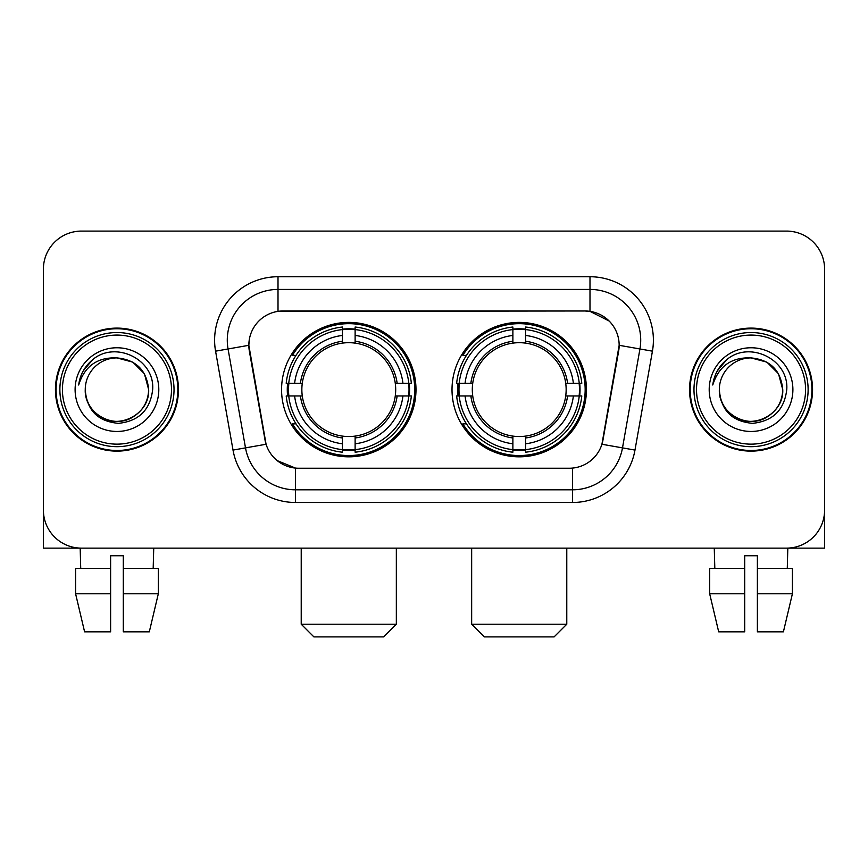 <?xml version="1.0" encoding="UTF-8"?>
<svg xmlns="http://www.w3.org/2000/svg" width="868" height="868" viewBox="0 0 868 868"><rect width="100%" height="100%" fill="white"/><g stroke="black" fill="none" stroke-linecap="round" stroke-linejoin="round"><path stroke-width="1.3" d="M452.011 389.613A67.216 67.216 0 0 0 519.227 456.828A67.216 67.216 0 0 0 586.432 389.613A67.216 67.216 0 0 0 519.227 322.397A67.216 67.216 0 0 0 452.011 389.613M281.568 389.613A67.216 67.216 0 0 0 348.773 456.828A67.216 67.216 0 0 0 415.989 389.613A67.216 67.216 0 0 0 348.773 322.397A67.216 67.216 0 0 0 281.568 389.613M248.845 345.225A34.243 34.243 0 0 0 249.366 351.171L265.022 439.946A34.243 34.243 0 0 0 298.744 468.243L569.256 468.243A34.243 34.243 0 0 0 602.978 439.946L618.634 351.171A34.243 34.243 0 0 0 584.913 310.983L283.087 310.983A34.243 34.243 0 0 0 248.845 345.225L249.224 340.158M287.601 395.96A61.509 61.509 0 0 1 287.601 383.276M458.044 395.96A61.509 61.509 0 0 1 458.044 383.276M55.444 389.613A61.509 61.509 0 0 0 116.952 451.121A61.509 61.509 0 0 0 178.461 389.613A61.509 61.509 0 0 0 116.952 328.104A61.509 61.509 0 0 0 55.444 389.613M689.539 389.613A61.509 61.509 0 0 0 751.048 451.121A61.509 61.509 0 0 0 812.556 389.613A61.509 61.509 0 0 0 751.048 328.104A61.509 61.509 0 0 0 689.539 389.613M278.01 276.74L589.99 276.74A63.407 63.407 0 0 1 652.432 351.16L634.985 450.08A63.407 63.407 0 0 1 572.544 502.485L295.456 502.485A63.407 63.407 0 0 1 233.015 450.08L215.568 351.16A63.407 63.407 0 0 1 278.01 276.74L278.01 289.424L589.99 289.424A50.724 50.724 0 0 1 639.944 348.969L622.497 447.877A50.724 50.724 0 0 1 572.544 489.802L295.456 489.802A50.724 50.724 0 0 1 245.503 447.877L228.056 348.969A50.724 50.724 0 0 1 278.01 289.424L278.01 311.362L584.913 310.983L589.99 311.362L609.119 321.008M569.256 468.243L298.744 468.243M295.456 502.485L295.456 468.08L277.174 460.604M639.944 348.969L619.155 345.301L601.925 444.253L622.497 447.877L639.944 348.969L652.432 351.16M233.015 450.08L266.075 444.253L248.845 345.301L228.056 348.969A50.724 50.724 0 0 1 227.286 340.158M602.978 439.946L602.772 441.02M265.228 441.02L265.022 439.946M824.6 269.134A38.04 38.04 0 0 0 786.56 231.094L81.44 231.094A38.04 38.04 0 0 0 43.4 269.134L43.4 510.091A38.04 38.04 0 0 0 81.44 548.131L786.56 548.131A38.04 38.04 0 0 0 824.6 510.091L824.6 269.134L824.6 548.131L677.496 548.131M43.4 269.134L43.4 548.131L190.504 548.131M786.56 231.094L81.44 231.094M81.44 548.131L786.56 548.131M75.592 568.431L75.592 593.788L84.597 631.839L75.592 593.788L75.592 568.431L110.616 568.431L110.616 555.748L123.299 555.748L123.299 568.431L158.323 568.431L158.323 593.788L149.307 631.839L158.323 593.788L123.299 593.788L123.299 568.431M153.734 548.131L153.18 568.431M110.616 568.431L110.616 631.839L84.597 631.839M75.592 593.788L110.616 593.788M149.307 631.839L123.299 631.839L123.299 593.788M80.181 548.131L80.724 568.431M171.484 389.613A54.532 54.532 0 0 0 116.952 335.081A54.532 54.532 0 0 0 62.42 389.613A54.532 54.532 0 0 0 116.952 444.145A54.532 54.532 0 0 0 171.484 389.613M174.023 389.613A57.071 57.071 0 0 0 116.952 332.542A57.071 57.071 0 0 0 59.881 389.613A57.071 57.071 0 0 0 116.952 446.684A57.071 57.071 0 0 0 174.023 389.613M177.832 389.613A60.868 60.868 0 0 0 116.952 328.744A60.868 60.868 0 0 0 56.084 389.613A60.868 60.868 0 0 0 116.952 450.481A60.868 60.868 0 0 0 177.832 389.613M148.656 389.613C146.779 370.354 136.211 359.786 116.952 357.909L132.804 362.151L144.413 373.761L148.656 389.613L144.413 373.761L132.804 362.151L116.952 357.909L132.804 362.151L144.413 373.761L148.656 389.613L144.413 373.761L132.804 362.151L116.952 357.909L132.804 362.151L144.413 373.761L148.656 389.613C149.741 413.059 120.858 429.725 101.1 417.074C90.966 410.727 85.682 401.569 85.248 389.613C86.767 410.293 97.867 421.533 118.558 423.345C138.869 421.154 150.24 409.913 152.659 389.613C155.014 359.417 115.444 340.223 92.648 359.667C84.695 366.318 80.03 374.759 78.662 385.001C84.641 366.122 97.411 357.084 116.952 357.909L132.804 362.151L144.413 373.761L148.656 389.613C149.741 413.059 120.858 429.725 101.1 417.074C90.966 410.727 85.682 401.569 85.248 389.613C84.174 413.059 113.046 429.725 132.804 417.074C142.949 410.727 148.233 401.569 148.656 389.613C148.233 401.569 142.949 410.727 132.804 417.074C113.046 429.725 84.174 413.059 85.248 389.613C85.682 401.569 90.966 410.727 101.1 417.074C120.858 429.725 149.741 413.059 148.656 389.613C149.741 413.059 120.858 429.725 101.1 417.074C90.966 410.727 85.682 401.569 85.248 389.613C85.682 401.569 90.966 410.727 101.1 417.074C120.858 429.725 149.741 413.059 148.656 389.613C148.233 401.569 142.949 410.727 132.804 417.074C113.046 429.725 84.174 413.059 85.248 389.613C84.174 413.059 113.046 429.725 132.804 417.074C142.949 410.727 148.233 401.569 148.656 389.613C148.233 401.569 142.949 410.727 132.804 417.074C113.046 429.725 84.174 413.059 85.248 389.613C85.682 401.569 90.966 410.727 101.1 417.074C120.858 429.725 149.741 413.059 148.656 389.613C148.233 401.569 142.949 410.727 132.804 417.074C113.046 429.725 84.174 413.059 85.248 389.613C85.682 401.569 90.966 410.727 101.1 417.074C120.858 429.725 149.741 413.059 148.656 389.613C149.741 413.059 120.858 429.725 101.1 417.074C90.966 410.727 85.682 401.569 85.248 389.613A31.704 31.704 0 0 1 116.952 357.909L132.804 362.151L144.413 373.761L148.656 389.613C149.925 414.22 118.287 430.571 98.974 415.729M75.104 389.613A41.848 41.848 0 0 0 116.952 431.461A41.848 41.848 0 0 0 158.801 389.613A41.848 41.848 0 0 0 116.952 347.764A41.848 41.848 0 0 0 75.104 389.613M92.637 359.678L83.285 370.799M82.71 371.873L83.545 370.343L82.71 371.873M383.656 636.906L313.901 636.906L301.218 624.222L396.34 624.222L383.656 636.906M355.12 449.646L355.12 452.195A62.897 62.897 0 0 0 411.356 395.96L408.806 395.96A60.369 60.369 0 0 1 355.12 449.646L355.12 443.776A54.532 54.532 0 0 0 402.936 395.96L395.265 395.96A46.926 46.926 0 0 0 355.12 343.12L355.12 329.58A60.369 60.369 0 0 1 408.806 383.276L411.356 383.276A62.897 62.897 0 0 0 355.12 327.03L355.12 329.58M288.751 395.96L286.201 395.96A62.897 62.897 0 0 0 342.437 452.195L342.437 449.646A60.369 60.369 0 0 1 288.751 395.96L294.621 395.96A54.532 54.532 0 0 0 342.437 443.776L342.437 436.105A46.926 46.926 0 0 0 395.265 395.96L397.143 395.96A48.782 48.782 0 0 1 355.12 437.982L355.12 443.776M342.437 329.58L342.437 327.03A62.897 62.897 0 0 0 286.201 383.276L288.751 383.276A60.369 60.369 0 0 1 342.437 329.58L342.437 335.449A54.532 54.532 0 0 0 294.621 383.276L302.281 383.276A46.926 46.926 0 0 0 342.437 436.105L342.437 437.982A48.782 48.782 0 0 1 300.415 395.96L294.621 395.96M288.87 395.96A60.239 60.239 0 0 1 288.87 383.276M355.12 329.71A60.239 60.239 0 0 0 342.437 329.71M408.687 383.276A60.239 60.239 0 0 1 408.687 395.96M408.806 383.276L402.936 383.276A54.532 54.532 0 0 0 355.12 335.449M402.936 395.96L408.806 395.96M342.437 443.776L342.437 449.646M395.265 383.276L402.936 383.276M355.12 436.181L355.12 437.982M342.437 436.105A46.926 46.926 0 0 1 302.281 395.96L300.415 395.96M355.12 449.515A60.239 60.239 0 0 1 342.437 449.515M294.621 383.276L288.751 383.276M342.437 343.044L342.437 335.449M355.12 343.12A46.926 46.926 0 0 0 302.281 383.276L300.415 383.276A48.782 48.782 0 0 1 342.437 341.243M355.12 343.044L355.12 341.243A48.782 48.782 0 0 1 397.143 383.276M296.01 355.37L292.418 355.37A65.946 65.946 0 0 1 414.72 389.613A65.946 65.946 0 0 1 292.418 423.855L296.01 423.855M554.099 636.906L484.344 636.906L471.66 624.222L566.782 624.222L554.099 636.906M525.563 449.646L525.563 452.195A62.897 62.897 0 0 0 581.799 395.96L579.249 395.96A60.369 60.369 0 0 1 525.563 449.646L525.563 443.776A54.532 54.532 0 0 0 573.379 395.96L565.719 395.96A46.926 46.926 0 0 0 525.563 343.12L525.563 329.58A60.369 60.369 0 0 1 579.249 383.276L581.799 383.276A62.897 62.897 0 0 0 525.563 327.03L525.563 329.58M459.194 395.96L456.644 395.96A62.897 62.897 0 0 0 512.88 452.195L512.88 449.646A60.369 60.369 0 0 1 459.194 395.96L465.064 395.96A54.532 54.532 0 0 0 512.88 443.776L512.88 436.105A46.926 46.926 0 0 0 565.719 395.96L567.585 395.96A48.782 48.782 0 0 1 525.563 437.982L525.563 443.776M512.88 329.58L512.88 327.03A62.897 62.897 0 0 0 456.644 383.276L459.194 383.276A60.369 60.369 0 0 1 512.88 329.58L512.88 335.449A54.532 54.532 0 0 0 465.064 383.276L472.734 383.276A46.926 46.926 0 0 0 512.88 436.105L512.88 437.982A48.782 48.782 0 0 1 470.857 395.96L465.064 395.96M459.313 395.96A60.239 60.239 0 0 1 459.313 383.276M525.563 329.71A60.239 60.239 0 0 0 512.88 329.71M579.13 383.276A60.239 60.239 0 0 1 579.13 395.96M579.249 383.276L573.379 383.276A54.532 54.532 0 0 0 525.563 335.449M573.379 395.96L579.249 395.96M512.88 443.776L512.88 449.646M565.719 383.276L573.379 383.276M525.563 436.181L525.563 437.982M512.88 436.105A46.926 46.926 0 0 1 472.734 395.96L470.857 395.96M525.563 449.515A60.239 60.239 0 0 1 512.88 449.515M465.064 383.276L459.194 383.276M512.88 343.044L512.88 335.449M525.563 343.12A46.926 46.926 0 0 0 472.734 383.276L470.857 383.276A48.782 48.782 0 0 1 512.88 341.243M525.563 343.044L525.563 341.243A48.782 48.782 0 0 1 567.585 383.276M466.452 355.37L462.861 355.37A65.946 65.946 0 0 1 585.162 389.613A65.946 65.946 0 0 1 462.861 423.855L466.452 423.855M709.677 568.431L709.677 593.788L718.693 631.839L709.677 593.788L709.677 568.431L744.701 568.431L744.701 555.748L757.384 555.748L757.384 568.431L792.408 568.431L792.408 593.788L783.403 631.839L792.408 593.788L757.384 593.788L757.384 568.431M787.818 548.131L787.276 568.431M744.701 568.431L744.701 631.839L718.693 631.839M709.677 593.788L744.701 593.788M783.403 631.839L757.384 631.839L757.384 593.788M714.266 548.131L714.82 568.431M805.58 389.613A54.532 54.532 0 0 0 751.048 335.081A54.532 54.532 0 0 0 696.516 389.613A54.532 54.532 0 0 0 751.048 444.145A54.532 54.532 0 0 0 805.58 389.613M808.119 389.613A57.071 57.071 0 0 0 751.048 332.542A57.071 57.071 0 0 0 693.977 389.613A57.071 57.071 0 0 0 751.048 446.684A57.071 57.071 0 0 0 808.119 389.613M811.916 389.613A60.868 60.868 0 0 0 751.048 328.744A60.868 60.868 0 0 0 690.168 389.613A60.868 60.868 0 0 0 751.048 450.481A60.868 60.868 0 0 0 811.916 389.613M719.344 389.613A31.704 31.704 0 0 1 751.048 357.909C770.296 359.786 780.864 370.354 782.752 389.613L778.498 373.761L766.9 362.151L751.048 357.909L766.9 362.151L778.498 373.761L782.752 389.613L778.498 373.761L766.9 362.151L751.048 357.909L766.9 362.151L778.498 373.761L782.752 389.613L778.498 373.761L766.9 362.151L751.048 357.909L766.9 362.151L778.498 373.761L782.752 389.613L778.498 373.761L766.9 362.151L751.048 357.909L766.9 362.151L778.498 373.761L782.752 389.613C783.826 413.059 754.954 429.725 735.196 417.074C725.051 410.727 719.767 401.569 719.344 389.613C720.863 410.293 731.963 421.533 752.654 423.345C772.965 421.154 784.325 409.913 786.755 389.613C789.11 359.417 749.54 340.223 726.733 359.667C718.78 366.318 714.125 374.759 712.758 385.001C718.737 366.122 731.496 357.084 751.048 357.909L766.9 362.151L778.498 373.761L782.752 389.613C783.826 413.059 754.954 429.725 735.196 417.074C725.051 410.727 719.767 401.569 719.344 389.613C718.259 413.059 747.142 429.725 766.9 417.074C777.034 410.727 782.318 401.569 782.752 389.613C782.318 401.569 777.034 410.727 766.9 417.074C747.142 429.725 718.259 413.059 719.344 389.613C719.767 401.569 725.051 410.727 735.196 417.074C754.954 429.725 783.826 413.059 782.752 389.613C783.826 413.059 754.954 429.725 735.196 417.074C725.051 410.727 719.767 401.569 719.344 389.613C719.767 401.569 725.051 410.727 735.196 417.074C754.954 429.725 783.826 413.059 782.752 389.613C782.318 401.569 777.034 410.727 766.9 417.074C747.142 429.725 718.259 413.059 719.344 389.613C718.259 413.059 747.142 429.725 766.9 417.074C777.034 410.727 782.318 401.569 782.752 389.613C783.826 413.059 754.954 429.725 735.196 417.074C725.051 410.727 719.767 401.569 719.344 389.613C718.259 413.059 747.142 429.725 766.9 417.074C777.034 410.727 782.318 401.569 782.752 389.613C783.826 413.059 754.954 429.725 735.196 417.074C725.051 410.727 719.767 401.569 719.344 389.613C719.767 401.569 725.051 410.727 735.196 417.074C754.954 429.725 783.826 413.059 782.752 389.613C784.021 414.22 752.372 430.571 733.069 415.729M709.199 389.613A41.848 41.848 0 0 0 751.048 431.461A41.848 41.848 0 0 0 792.896 389.613A41.848 41.848 0 0 0 751.048 347.764A41.848 41.848 0 0 0 709.199 389.613M726.722 359.678L717.38 370.799M716.794 371.873L717.641 370.343L716.794 371.873M589.99 276.74L589.99 311.362M572.544 468.08L572.544 502.485M215.568 351.16L228.056 348.969M622.497 447.877L634.985 450.08M355.12 436.105A46.926 46.926 0 0 0 395.265 395.96M342.437 450.091A60.803 60.803 0 0 0 355.12 450.091M409.251 395.96A60.803 60.803 0 0 0 409.251 383.276M355.12 329.135A60.803 60.803 0 0 0 342.437 329.135M525.563 436.105A46.926 46.926 0 0 0 565.719 395.96M512.88 450.091A60.803 60.803 0 0 0 525.563 450.091M579.694 395.96A60.803 60.803 0 0 0 579.694 383.276M525.563 329.135A60.803 60.803 0 0 0 512.88 329.135M396.34 548.131L396.34 624.222M301.218 548.131L301.218 624.222M566.782 548.131L566.782 624.222M471.66 548.131L471.66 624.222"/></g></svg>

